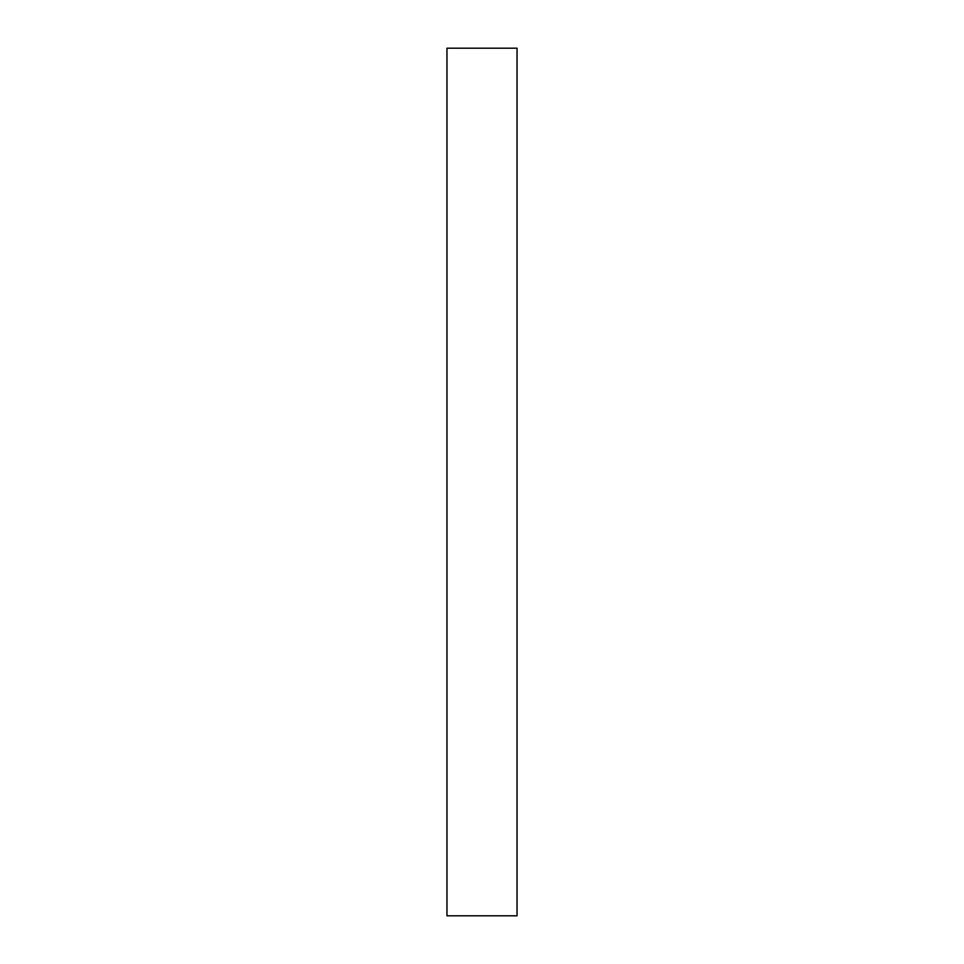 <?xml version="1.0" encoding="UTF-8"?>
<svg xmlns="http://www.w3.org/2000/svg" width="964" height="964" viewBox="0 0 964 964"><rect width="100%" height="100%" fill="white"/><g stroke="black" fill="none" stroke-linecap="round" stroke-linejoin="round"><path stroke-width="1.45" d="M517.041 915.8L446.959 915.8L517.041 915.8L517.041 48.2L446.959 48.2L517.041 48.2L517.041 915.8M446.959 48.2L446.959 915.8L446.959 48.2"/></g></svg>
